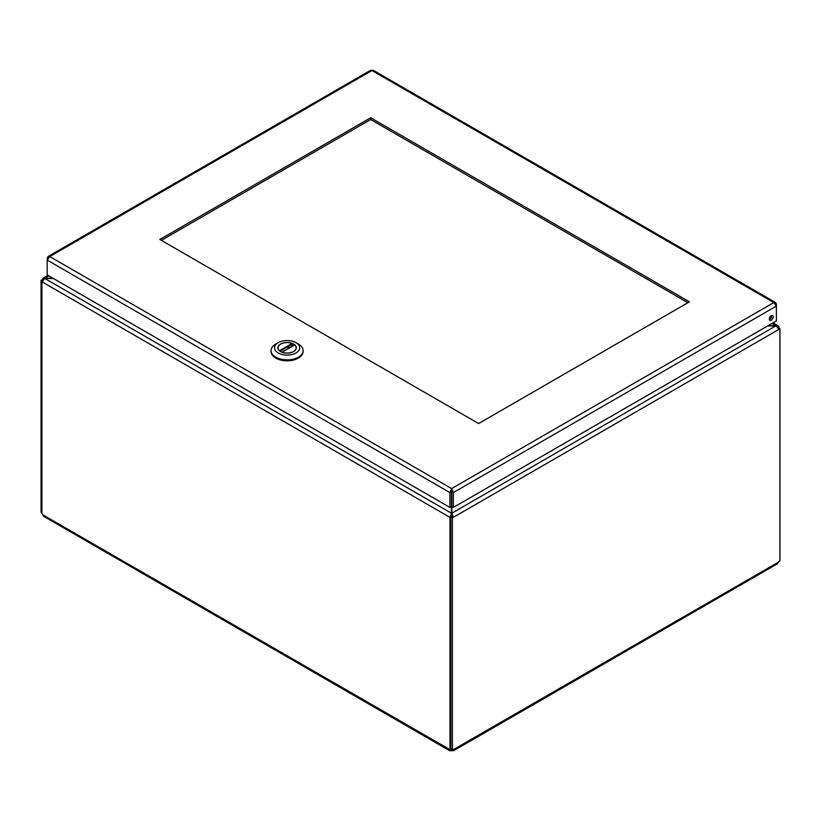 <?xml version="1.0" encoding="UTF-8"?>
<svg xmlns="http://www.w3.org/2000/svg" width="821" height="821" viewBox="0 0 821 821"><rect width="100%" height="100%" fill="white"/><g stroke="black" fill="none" stroke-linecap="round" stroke-linejoin="round"><path stroke-width="1.23" d="M767.625 325.978L776.153 325.978L778.965 329.354L453.387 517.322L451.858 513.207L451.858 506.526L453.387 507.409L453.387 492.569L451.632 488.577L451.406 490.855M451.858 490.855L451.858 506.526M52.913 278.216L43.092 278.216L42.035 279.838L42.61 280.166M48.018 256.532L370.61 70.278L371.934 70.555L49.763 256.562L48.018 256.532L47.177 260.072L49.763 256.562L451.632 488.577L449.887 492.569L451.406 491.687L451.406 513.207L449.887 517.322L42.035 281.86L44.847 278.216L48.88 275.887M451.406 516.45L449.887 517.322L451.406 516.45L451.406 513.207L44.847 278.483L53.375 278.483M778.39 327.661L778.965 327.333L778.144 325.824L776.153 325.711L451.858 513.207L451.858 516.45L453.387 517.322L452.392 517.897L450.873 517.014L451.858 516.45M772.12 323.382L776.153 325.711L768.087 325.711M778.965 327.333L778.452 327.753M42.169 281.059L41.05 280.413L42.035 279.838M41.05 280.413L41.05 512.437L41.933 512.94M449.99 517.384L449.99 749.368L450.873 748.855M778.595 328L779.95 328.79L778.965 329.354M779.95 328.79L779.95 560.815A1.981 1.139 -60 0 0 778.37 562.19L777.415 563.781L453.664 750.692L451.807 750.733A1.981 1.139 0 0 0 451.458 750.733L449.61 750.692L449.303 749.481A1.981 1.139 60 0 1 449.385 749.429A1.981 1.139 60 0 1 449.99 749.368M41.933 281.798L41.933 513.772A1.981 1.139 60 0 1 42.63 514.695L43.585 516.276L449.6 750.692M450.821 748.598L451.458 748.978M42.63 514.695L449.467 749.378M451.458 749.388L451.458 750.733M450.873 517.014L450.873 749.039L452.392 749.922A1.981 1.139 -60 0 1 453.89 749.429A1.981 1.139 -60 0 1 453.972 749.481L453.664 750.692M453.797 749.378L778.37 562.19M452.392 749.922L452.392 517.897M451.807 749.583L451.807 750.733M779.067 328.277L779.067 327.394M687.926 302.713L370.651 119.538L161.357 240.368M370.651 117.772L689.445 301.83L478.633 423.544L159.838 239.486L370.651 117.772L370.651 119.538M451.632 490.332L451.858 491.687L453.387 492.569L776.389 306.079L776.389 304.057L775.547 302.539L773.813 302.569L776.389 306.079L776.389 320.919L453.387 507.409M773.187 316.834A2.73 1.58 -60 0 1 771.986 319.585A2.73 1.58 -60 0 1 769.882 320.323A2.73 1.58 -60 0 1 769.882 317.163A2.73 1.58 -60 0 1 772.612 315.582A2.73 1.58 -60 0 1 773.187 316.834M769.349 319.482A2.73 1.58 120 0 0 771.658 315.952A2.73 1.58 120 0 0 771.627 315.541M451.632 488.577L773.813 302.569L371.934 70.555L373.257 70.278L775.547 302.539M775.773 304.417L776.389 304.057M47.792 258.399L47.177 258.051M47.177 274.902L47.177 260.072L449.887 492.569L449.887 507.409L47.177 274.902M451.406 506.526L449.887 507.409M271.063 350.618L271.063 351.552A16.03 9.257 0 0 0 287.093 360.809A16.03 9.257 0 0 0 303.123 351.552L303.123 350.618A16.03 9.257 180 0 1 298.434 357.166A16.03 9.257 180 0 1 280.956 359.167A16.03 9.257 180 0 1 271.063 350.618A16.03 9.257 180 0 1 275.764 344.071L278.186 342.675A12.592 7.276 180 0 1 296.001 342.675A12.592 7.276 180 0 1 296.001 352.958A12.592 7.276 180 0 1 278.186 352.958A12.592 7.276 180 0 1 278.186 342.675M296.001 342.675L298.434 344.071A16.03 9.257 180 0 1 303.123 350.618M280.577 344.05A9.216 5.326 0 0 0 277.878 347.817A9.216 5.326 0 0 0 287.093 353.133A9.216 5.326 0 0 0 296.319 347.817A9.216 5.326 0 0 0 290.624 342.901A9.216 5.326 0 0 0 280.577 344.05M294.39 345.097L282.126 352.178A9.052 5.224 0 0 0 291.393 352.414A9.052 5.224 0 0 0 296.145 347.817A9.052 5.224 0 0 0 294.657 344.943L294.39 345.097M279.807 351.275L279.54 350.68L292.06 343.445A9.052 5.224 0 0 0 282.804 343.219A9.052 5.224 0 0 0 278.052 347.817A9.052 5.224 0 0 0 279.54 350.68M292.06 343.445L292.45 345.877M279.961 351.183L292.45 343.978M773.013 322.869L778.144 325.824M42.856 278.329L47.987 275.374M290.029 347.457L287.022 347.109M290.357 345.179L292.635 345.959M296.145 348.833L296.145 347.817M278.052 348.833L278.052 347.817M294.472 344.902L281.86 352.178"/></g></svg>
